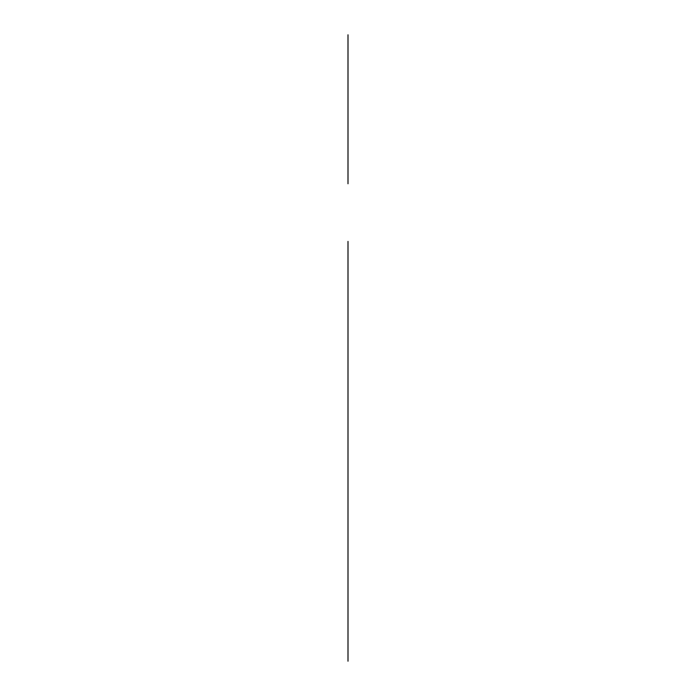 <?xml version="1.0" encoding="UTF-8"?>
<svg xmlns="http://www.w3.org/2000/svg" width="696" height="696" viewBox="0 0 696 696"><rect width="100%" height="100%" fill="white"/><g stroke="black" fill="none" stroke-linecap="round" stroke-linejoin="round"><path stroke-width="1.04" d="M348 574.461L348 543.863L348 574.461M348 358.214L348 265.385L348 358.214M348 628.244L348 619.805C348 641.712 348 597.908 348 619.805C348 641.895 348 641.895 348 619.805C348 597.725 348 597.725 348 619.805L348 628.244M348 445.205L348 377.215L348 445.205M348 467.912C348 489.81 348 446.014 348 467.912C348 489.81 348 446.014 348 467.912C348 490.001 348 490.001 348 467.912C348 445.832 348 445.832 348 467.912C348 490.001 348 490.001 348 467.912C348 445.832 348 445.832 348 467.912M348 495.361L348 484.581L348 495.361M348 341.336L348 265.385M348 564.961L348 543.863L348 564.961M348 661.2L348 241.399M348 611.375C348 628.914 348 593.827 348 611.375C348 628.914 348 593.827 348 611.375C348 632.429 348 590.312 348 611.375C348 632.429 348 590.312 348 611.375M348 510.107C348 527.655 348 492.559 348 510.107C348 527.655 348 492.559 348 510.107C348 531.161 348 489.053 348 510.107C348 531.161 348 489.053 348 510.107M348 636.683L348 601.883L348 636.683M348 422.341L348 377.197L348 422.341M348 494.691L348 485.312L348 494.691M348 560.741C348 582.16 348 582.16 348 560.741C348 539.322 348 539.322 348 560.741M348 586.058L348 521.078L348 586.058M348 521.078L348 504.2L348 521.078M348 183.77L348 34.8L348 183.77"/></g></svg>
